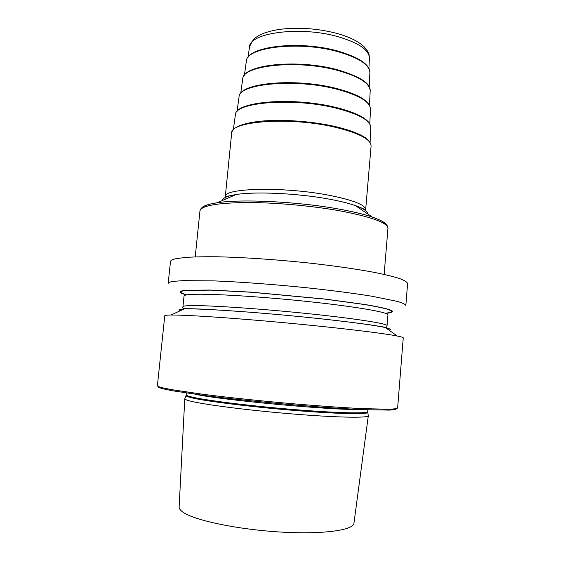 <?xml version="1.0" encoding="UTF-8"?>
<svg xmlns="http://www.w3.org/2000/svg" width="565" height="565" viewBox="0 0 565 565"><rect width="100%" height="100%" fill="white"/><g stroke="black" fill="none" stroke-linecap="round" stroke-linejoin="round"><path stroke-width="0.85" d="M170.482 261.546C170.588 260.401 172.502 259.434 176.231 258.643L185.461 257.428C193.724 256.877 204.043 256.658 216.402 256.771C242.597 257.28 276.878 259.582 309.952 263.135C334.883 265.96 356.254 269.025 374.065 272.337C384.723 274.484 393.191 276.546 399.462 278.503C404.42 280.381 407.132 282.055 407.605 283.538L405.847 305.404C405.345 304.288 402.598 302.974 397.605 301.456L372.06 296.258C354.17 293.362 332.714 290.565 307.706 287.868C274.541 284.435 240.189 281.893 213.98 280.89L183.053 280.643L173.858 281.328C170.15 281.836 168.257 282.507 168.186 283.355L170.482 261.546M157.395 385.697C157.324 386.248 159.09 386.961 162.692 387.844L171.725 389.673L202.574 394.236C228.86 397.605 263.537 401.242 297.169 404.13C322.544 406.235 344.368 407.739 362.645 408.636L388.868 409.23C394.059 409.032 396.976 408.615 397.626 407.986L403.248 337.884C403.297 337.453 401.312 336.839 397.287 336.034C383.028 333.145 336.549 327.566 284.386 322.728C232.229 317.89 185.518 314.825 170.969 315.037L170.319 315.044C166.647 315.115 164.796 315.355 164.768 315.764L157.395 385.697M185.963 294.746C178.201 292.635 178.046 291.159 185.482 290.318L210.124 290.029L251.517 292.176L325.369 299.104L365.548 304.591C375.732 306.336 383.367 307.918 388.452 309.33L392.442 311.138C392.703 312.12 390.648 312.855 386.283 313.335M397.287 336.034L385.45 327.58C372.18 324.635 330.956 319.451 285.085 315.199C239.214 310.941 197.743 308.455 184.162 308.907L183.561 308.928M396.489 408.622C396.453 409.328 394.109 409.823 389.462 410.098L364.545 409.717C346.74 408.912 325.136 407.478 299.718 405.402C265.988 402.548 230.817 398.883 204.092 395.458L172.721 390.803L163.56 388.932C159.471 387.908 157.748 387.11 158.405 386.531M184.939 398.438L184.79 398.819C184.932 399.384 186.556 400.077 189.663 400.91C202.475 404.399 247.23 410.225 291.512 413.877C335.843 417.556 367.801 418.135 368.288 415.84L368.218 415.437M385.365 313.264L390.705 312.424C392.223 311.626 391.234 310.595 387.738 309.316C382.731 307.911 375.188 306.343 365.117 304.613L325.292 299.16L251.969 292.282L210.823 290.135L186.302 290.424C178.851 291.257 179.041 292.734 186.874 294.852M387.936 314.882C388.875 312.318 354.312 306.329 304.401 301.173C254.54 296.004 203.711 293.235 189.466 294.563C185.913 294.859 184.105 295.333 184.049 295.968L182.94 306.717C182.975 306.209 184.769 305.87 188.322 305.7C202.517 304.923 253.381 308.095 303.313 313.158C353.295 318.215 387.95 323.632 387.053 325.652L387.936 314.882M188.689 308.857L188.145 308.73M381.008 326.697L381.559 326.676M389.017 330.122C391.616 329.685 390.507 328.901 385.704 327.757M179.868 310.63C177.827 309.79 179.162 309.26 183.879 309.034M358.697 409.448C331.457 410.232 222.024 400.084 195.398 394.299M186.344 393.007L186.16 394.773C186.097 395.302 187.721 395.987 191.034 396.821C203.866 400.133 248.826 405.825 292.868 409.463C336.966 413.121 368.098 413.792 367.688 411.61L367.836 409.844M367.674 412.182L367.688 412.485C367.179 414.611 335.532 413.87 291.688 410.211C247.894 406.567 203.598 400.91 190.857 397.598C187.771 396.814 186.153 396.157 185.998 395.634L184.79 398.819M186.069 395.338L186.16 394.773M368.309 415.776L353.965 523.098C353.86 530.147 323.392 534.575 280.967 532.061C238.592 529.603 195.645 520.655 183.59 512.589C180.454 510.555 178.971 508.648 179.133 506.876L184.776 398.756M195.229 256.884L199.954 210.95C201.041 205.921 215.83 203.118 244.299 202.538C272.09 202.298 309.479 205.483 338.456 210.583C371.262 216.755 387.752 222.695 387.943 228.394C388 225.174 384.673 222.13 377.964 219.262L372.384 217.115C363.832 214.213 352.412 211.48 338.117 208.93C297.67 201.585 241.481 198.887 217.313 202.729C209.537 203.887 204.544 205.42 202.341 207.341M386.262 224.404C384.447 222.109 379.821 219.679 372.384 217.115L355.463 205.618C348.69 203.259 339.819 201.069 328.844 199.064C297.833 193.301 255.352 191.344 236.071 194.544L217.313 202.729L211.423 203.817C204.318 205.399 200.49 207.779 199.954 210.95M367.681 213.916C367.9 211.381 363.825 208.612 355.463 205.618C368.599 210.653 364.792 209.968 365.661 209.728C365.407 204.827 352.871 199.946 328.046 195.08C282.952 186.429 223.14 188.067 225.287 196.705C226.261 197.121 222.264 197.03 236.071 194.544C227.299 195.949 222.787 197.92 222.532 200.455M226.092 198.901L225.287 196.705L231.657 133.163C229.877 121.15 289.534 116.609 334.134 127.012C358.683 132.888 371 139.251 371.085 146.102L365.661 209.728L364.467 211.734M235.358 115.034L235.386 114.85C234.546 102.371 292.126 97.392 334.939 107.873C358.422 113.756 370.372 120.274 370.795 127.408L370.089 142.352M370.788 127.598L370.795 127.408C370.259 119.695 358.245 112.944 334.755 107.159C292.063 96.841 234.984 101.368 235.386 114.85L233.331 129.66M239.023 97.095L239.052 96.897C238.402 83.867 294.28 78.309 335.737 88.924C358.514 94.906 370.096 101.629 370.492 109.087L369.793 123.749M370.478 109.285L370.492 109.087C369.99 101.071 358.344 94.122 335.561 88.232C294.224 77.765 238.811 82.907 239.052 96.897L237.039 111.439M242.682 79.227L242.71 79.029C242.237 65.498 296.42 59.41 336.528 70.138C358.598 76.19 369.814 83.09 370.188 90.852L369.503 105.245M370.174 91.057L370.188 90.852C370.725 83.267 359.446 76.134 336.359 69.467C296.371 58.873 242.618 64.579 242.71 79.029L240.732 93.303M246.319 61.444L246.347 61.232C246.036 47.262 298.546 40.694 337.312 51.507C358.683 57.609 369.538 64.671 369.884 72.694L369.206 86.826M369.87 72.906L369.884 72.694C370.047 64.608 359.142 57.326 337.15 50.85C298.497 40.172 246.389 46.387 246.347 61.232L244.405 75.251M249.462 47.17L249.497 46.959C249.313 32.728 300.269 25.828 337.828 36.64C358.563 42.756 369.093 49.904 369.411 58.082L368.917 68.499M369.404 58.301L369.411 58.082C369.009 54.494 369.757 53.046 363.881 46.521C358.012 41.153 349.071 36.796 337.044 33.448C319.324 28.836 301.505 27.325 283.581 28.914C274.067 29.959 266.235 31.944 260.091 34.875C255.663 37.474 253.071 38.335 249.497 46.959L248.063 57.291M182.94 306.717L182.905 307.056C181.937 308.017 183.06 308.561 186.273 308.688C196.302 308.645 217.786 309.832 250.726 312.254M319.289 318.611C348.393 321.824 368.726 324.444 380.287 326.464C389.56 328.074 385.987 326.874 387.025 325.991L387.053 325.652M184.162 308.907L170.969 315.037M368.288 415.84L367.688 411.61M384.136 274.413L387.943 228.394M371.085 146.102C370.88 138.623 358.5 132.005 333.943 126.242C310.948 121.129 281.208 119.116 260.394 121.221C248.536 122.52 240.167 124.766 235.28 127.958C233.147 129.562 231.94 131.299 231.657 133.163"/></g></svg>
